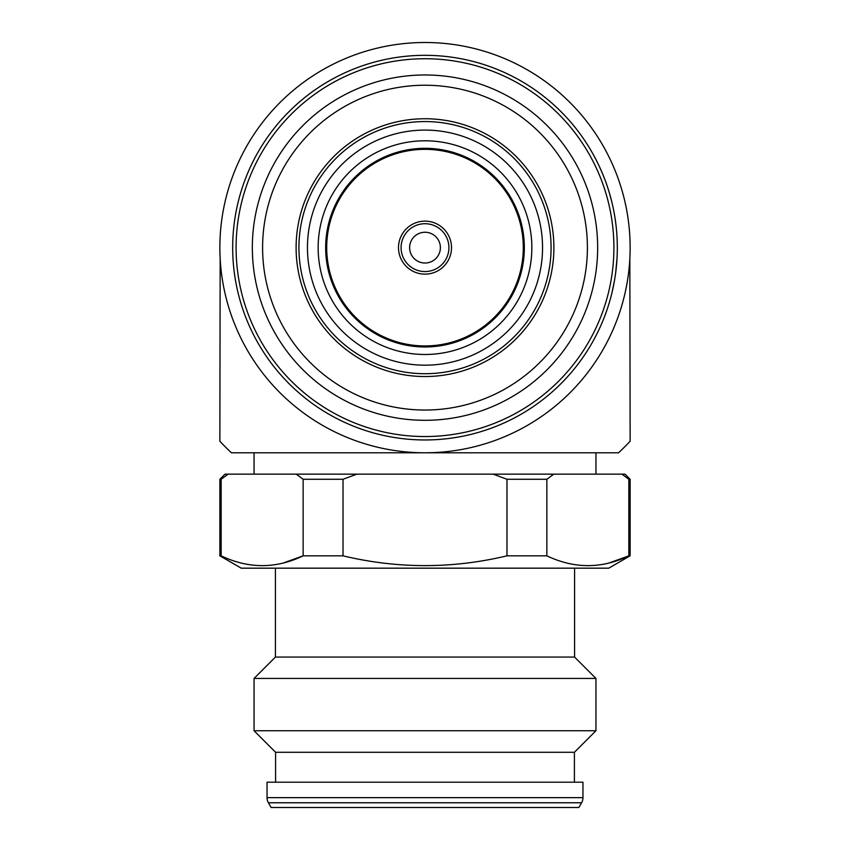 <?xml version="1.0" encoding="UTF-8"?>
<svg xmlns="http://www.w3.org/2000/svg" width="850" height="850" viewBox="0 0 850 850"><rect width="100%" height="100%" fill="white"/><g stroke="black" fill="none" stroke-linecap="round" stroke-linejoin="round"><path stroke-width="1.27" d="M581.581 802.772L578.85 807.5L271.15 807.5L268.419 802.772A10.253 10.253 0 0 1 267.038 797.651L267.038 782.202L582.962 782.202L582.962 797.651A10.253 10.253 0 0 1 581.581 802.772L268.419 802.772M574.409 782.202L574.409 752.282L275.591 752.282L275.591 782.202M574.409 752.282L595.946 730.745L254.054 730.745L275.591 752.282M574.579 568.172L574.579 657.061L595.946 678.438L254.054 678.438L254.054 730.745M595.946 678.438L595.946 730.745M574.579 657.061L275.421 657.061L254.054 678.438M275.421 568.172L275.421 657.061M630.137 555.836L628.841 555.836C601.673 568.884 574.345 568.884 546.858 555.836L546.858 479.272L553.775 474.151L625.016 474.151L630.137 479.272L630.137 555.836L608.77 568.172L241.23 568.172L219.863 555.836L221.159 555.836L221.159 479.272L228.076 474.151L296.225 474.151L303.142 479.272L303.142 555.836C275.963 568.884 248.636 568.884 221.159 555.836M546.858 555.836L506.983 555.836C452.338 568.873 397.683 568.873 343.017 555.836L303.142 555.836L283.464 562.944M621.924 474.151L628.841 479.272L628.841 555.836L609.174 562.944M343.017 555.836L343.017 479.272L356.851 474.151L493.149 474.151L506.983 479.272L506.983 555.836M356.851 474.151L296.225 474.151M343.017 479.272L303.142 479.272M228.076 474.151L224.984 474.151L219.863 479.272L219.863 555.836M553.775 474.151L493.149 474.151M254.054 452.784L254.054 474.151M595.946 452.784L595.946 474.151M235.471 452.784L614.529 452.784M629.839 258.761L630.137 441.235A282.062 282.062 0 0 1 618.598 452.784L231.402 452.784A282.062 282.062 0 0 1 219.863 441.235L220.161 258.761M630.137 247.637A205.137 205.137 0 0 0 425 42.5A205.137 205.137 0 0 0 219.863 247.637A205.137 205.137 0 0 0 425 452.784A205.137 205.137 0 0 0 630.137 247.637M593.3 154.572L596.381 160.384A192.323 192.323 0 0 1 597.412 162.435M599.548 166.887L600.164 168.236M600.759 169.554A192.323 192.323 0 0 1 601.97 172.359L602.406 173.379M602.597 173.836L602.979 174.781M603.798 176.811L604.35 178.213M604.52 178.649L605.381 180.933M605.487 181.231L606.103 182.909M605.572 181.464A192.323 192.323 0 0 0 602.937 174.654L604.987 179.903M602.937 174.654L600.089 168.077A192.323 192.323 0 0 0 599.122 165.994M608.611 190.442L608.536 190.177A192.323 192.323 0 0 0 607.835 187.988M609.067 191.898L611.724 201.577A192.323 192.323 0 0 1 612.255 203.809M614.816 216.708A192.323 192.323 0 0 0 613.19 207.984M615.071 218.333L615.963 224.846A192.323 192.323 0 0 1 616.218 227.131M617.164 239.913L617.312 245.831M616.941 235.652L617.111 238.606M617.312 246.043L617.323 247.637A192.323 192.323 0 0 0 425 55.324A192.323 192.323 0 0 0 232.677 247.637A192.323 192.323 0 0 0 425 439.96A192.323 192.323 0 0 0 617.323 247.637L617.281 251.419M617.068 237.777L616.834 234.005A192.323 192.323 0 0 0 616.654 231.71M617.196 240.741L617.227 241.655M617.227 241.782L617.249 242.335M613.902 247.637A188.902 188.902 0 0 0 425 58.735A188.902 188.902 0 0 0 236.098 247.637A188.902 188.902 0 0 0 425 436.539A188.902 188.902 0 0 0 613.902 247.637M597.656 247.637A172.656 172.656 0 0 0 425 74.981A172.656 172.656 0 0 0 252.344 247.637A172.656 172.656 0 0 0 425 420.304A172.656 172.656 0 0 0 597.656 247.637M262.597 247.637A162.403 162.403 0 0 0 425 410.04A162.403 162.403 0 0 0 587.403 247.637A162.403 162.403 0 0 0 425 85.234A162.403 162.403 0 0 0 262.597 247.637M592.981 341.286A192.323 192.323 0 0 0 595.627 336.356A192.323 192.323 0 0 0 596.679 334.316A192.323 192.323 0 0 0 599.122 329.29M607.102 309.474L606.624 310.888M605.094 315.106L604.701 316.158M604.52 316.614L604.159 317.571M603.351 319.6L602.778 321.002M602.597 321.428L601.651 323.68M601.524 323.978L600.801 325.603M601.428 324.19A192.323 192.323 0 0 0 604.201 317.443L602.087 322.66M605.094 315.116A192.323 192.323 0 0 0 606.146 312.226M604.201 317.443L606.677 310.717A192.323 192.323 0 0 0 607.421 308.539M608.727 304.47A192.323 192.323 0 0 0 609.397 302.271M614.539 280.192L614.284 281.658M613.976 283.337L613.881 283.868M613.445 286.067L613.211 287.162M613.116 287.651L612.893 288.649M612.414 290.785L612.074 292.251M611.968 292.697L611.373 295.067M611.235 295.619A192.323 192.323 0 0 0 611.841 293.218L611.649 294.004M612.085 292.188A192.323 192.323 0 0 0 614.709 279.225M617.132 256.02L617.1 256.7M617.079 257.316L617.036 258.071M616.675 263.341L616.579 264.499M616.335 267.102L616.186 268.441M615.963 270.438L615.878 271.118M615.804 271.766L615.719 272.414M616.983 258.995L616.664 263.511M615.974 270.332L615.899 270.98M615.687 272.648L615.315 275.326M617.026 258.315L615.634 273.041M614.316 281.488L611.841 293.218M553.892 247.637A128.892 128.892 0 0 0 425 118.745A128.892 128.892 0 0 0 296.108 247.637A128.892 128.892 0 0 0 425 376.539A128.892 128.892 0 0 0 553.892 247.637M531.845 247.637A106.845 106.845 0 0 0 425 140.792A106.845 106.845 0 0 0 318.155 247.637A106.845 106.845 0 0 0 425 354.482A106.845 106.845 0 0 0 531.845 247.637M326.708 247.637A98.292 98.292 0 0 0 425 345.939A98.292 98.292 0 0 0 523.292 247.637A98.292 98.292 0 0 0 425 149.345A98.292 98.292 0 0 0 326.708 247.637M451.499 247.637A26.499 26.499 0 0 0 425 221.138A26.499 26.499 0 0 0 398.501 247.637A26.499 26.499 0 0 0 425 274.136A26.499 26.499 0 0 0 451.499 247.637A26.499 26.499 0 0 0 425 221.138A26.499 26.499 0 0 0 398.501 247.637M440.385 247.637A15.385 15.385 0 0 0 425 232.252A15.385 15.385 0 0 0 409.615 247.637A15.385 15.385 0 0 0 425 263.022A15.385 15.385 0 0 0 440.385 247.637M546.858 479.272L506.983 479.272M630.137 479.272L628.841 479.272M221.159 479.272L219.863 479.272M582.962 797.651L267.038 797.651M551.076 247.637A126.076 126.076 0 0 0 425 121.561A126.076 126.076 0 0 0 298.924 247.637A126.076 126.076 0 0 0 425 373.713A126.076 126.076 0 0 0 551.076 247.637M542.544 247.637A117.544 117.544 0 0 0 425 130.093A117.544 117.544 0 0 0 307.456 247.637A117.544 117.544 0 0 0 425 365.181A117.544 117.544 0 0 0 542.544 247.637M325.667 247.637A99.333 99.333 0 0 0 425 346.97A99.333 99.333 0 0 0 524.333 247.637A99.333 99.333 0 0 0 425 148.304A99.333 99.333 0 0 0 325.667 247.637M448.917 247.637A23.917 23.917 0 0 0 425 223.72A23.917 23.917 0 0 0 401.083 247.637A23.917 23.917 0 0 0 425 271.564A23.917 23.917 0 0 0 448.917 247.637"/></g></svg>
